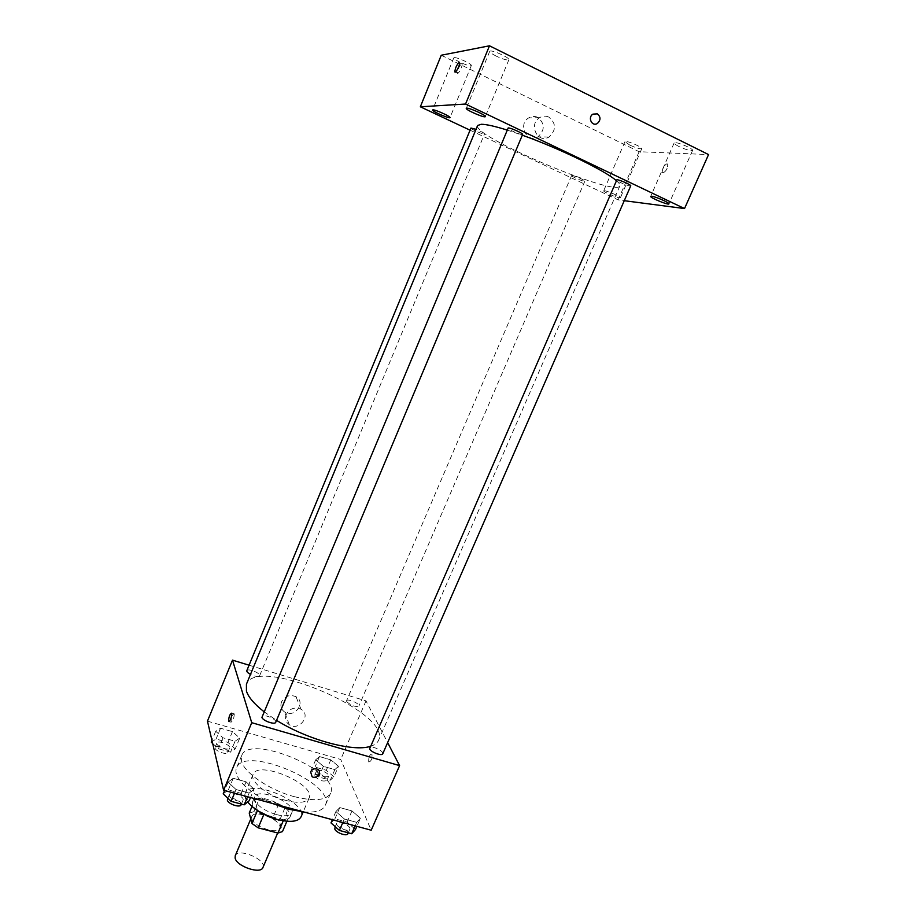 <?xml version="1.0" encoding="UTF-8"?>
<svg xmlns="http://www.w3.org/2000/svg" width="916" height="916" viewBox="0 0 916 916"><rect width="100%" height="100%" fill="white"/><g stroke="black" fill="none" stroke-linecap="round" stroke-linejoin="round"><path stroke-width="0.69" stroke-dasharray="4.58 3.44" d="M262.949 867.486C266.991 859.677 238.068 847.403 235.252 855.727M251.763 818.56C253.148 826.472 277.754 835.003 279.678 828.27C283.502 820.988 254.43 808.645 251.843 816.454L251.763 818.56M283.239 820.793L283.674 819.786L288.128 818.366L284.853 808.072L278.739 803.904L259.32 798.638L253.801 811.713L273.208 816.9L279.3 821.102L282.483 831.579M253.801 811.713L249.221 813.076M283.674 819.786L263.716 814.736M257.442 810.568L254.763 799.931L251.992 806.492M257.602 810.179L263.819 814.484M259.32 798.638L254.763 799.931M257.9 810.866C253.526 807.156 251.808 803.985 252.736 801.351C256.114 791.172 294.895 807.637 289.925 817.141C288.677 819.637 285.197 820.599 279.483 820.026M276.231 814.564C284.716 816.603 289.914 815.996 291.815 812.732C296.75 803.321 257.934 786.844 254.591 796.943L254.511 799.645C257.293 805.862 264.529 810.843 276.231 814.564M278.739 803.904L273.208 816.9M288.128 818.366L286.891 821.251M284.853 808.072L279.3 821.102M247.675 801.992C245.064 798.523 244.24 795.58 245.213 793.142C250.331 778.016 308.383 802.656 301.055 816.843M285.906 800.447C267.323 795.66 249.415 781.165 253.114 774.329C258.003 759.719 316.215 784.428 309.104 798.088C306.356 802.782 298.627 803.561 285.906 800.447M272.533 803.492C248.843 793.382 232.298 776.459 236.603 767.791C244.606 744.685 336.332 783.627 325.272 805.427C322.798 810.58 315.654 812.767 303.86 811.977M294.105 796.611C314.222 801.569 326.359 800.447 330.539 793.245C341.37 771.97 249.484 732.972 241.709 755.54L241.538 761.196C244.045 772.715 269.544 790.142 294.105 796.611M360.412 818.251L356.713 822.35L344.359 818.984L335.909 811.542L339.813 807.568L351.973 810.912L360.412 818.251L356.713 822.35L344.359 818.984L335.909 811.542L339.813 807.568L351.973 810.912L360.412 818.251L356.874 826.335M338.473 766.303L334.844 769.612L323.371 766.348L315.688 759.788L319.478 756.582L330.79 759.822L338.473 766.303L334.844 769.612L323.371 766.348L315.688 759.788L319.478 756.582L330.79 759.822L338.473 766.303L333.939 776.814L330.275 780.214L318.802 776.986L311.165 770.379L314.99 767.081L326.291 770.287L333.939 776.814M207.451 721.155L340.729 759.478L371.198 830.217M254.03 789.157L249.118 793.084L236.053 789.523L228.107 782.081L233.214 778.279L246.061 781.817L254.03 789.157L249.118 793.084L236.053 789.523L228.107 782.081L233.214 778.279L246.061 781.817L254.03 789.157L250.515 797.515M239.729 738.101L235.057 741.227L222.977 737.792L215.729 731.243L220.55 728.22L232.458 731.632L239.729 738.101L235.057 741.227L222.977 737.792L215.729 731.243L220.55 728.22L232.458 731.632L239.729 738.101L235.217 748.933L230.523 752.15L218.443 748.761L212.672 743.471M263.98 711.686L276.552 720.342M370.11 746.425C374.518 745.143 377.346 743.094 378.583 740.277C392.38 712.682 256.709 655.089 246.438 684.183M249.072 665.199L365.999 700.877L387.64 742.601M346.66 701.564C351 705.606 355.076 707.118 358.877 706.087C360.228 703.728 347.359 698.141 346.569 700.751L346.66 701.564M382.751 753.799C384.319 751.028 370.43 744.811 369.48 747.857M275.739 722.289C277.353 719.323 262.903 713.369 261.93 716.587M246.816 670.649C247.446 668.233 258.873 672.264 259.594 675.149L259.606 675.813C258.232 677.038 255.198 676.581 250.48 674.405M365.999 700.877L340.729 759.478M281.567 701.816C280.101 706.018 281.109 709.408 284.578 711.972C294.254 718.717 306.539 702.366 296.017 696.732C289.857 694.259 285.036 695.954 281.567 701.816M368.701 761.826L368.805 761.998C371.243 761.391 372.297 758.723 371.965 753.982C369.64 754.406 368.553 757.017 368.701 761.826L368.793 761.998C371.243 761.391 372.297 758.723 371.965 753.982C369.64 754.406 368.553 757.017 368.701 761.826M234.278 713.988C233.935 718.831 232.847 721.556 231.015 722.174C231.21 717.423 232.286 714.652 234.221 713.839L234.278 713.988M286.25 714.423C284.739 718.717 285.769 722.163 289.307 724.762C299.177 731.609 311.738 714.915 300.998 709.213C294.712 706.705 289.8 708.434 286.25 714.423M310.616 771.81C312.345 768.936 314.703 768.112 317.703 769.314L317.703 769.314M506.983 130.015L522.315 135.202M616.021 180.383C619.067 182.937 620.361 184.769 619.88 185.879C616.56 197.627 471.465 136.037 477.614 125.492M470.95 128.057C470.24 128.812 482.091 134.16 484.186 134.034L484.541 133.931C484.014 132.992 481.175 131.457 476.022 129.339M630.746 185.845C630.574 187.127 615.426 180.83 616.262 179.822M522.635 134.434C522.464 135.808 506.949 129.145 507.796 128.068M572.111 175.494C574.55 175.597 585.564 180.498 584.855 181.162C584.74 182.261 570.874 176.422 571.595 175.574L572.111 175.494M470.057 130.186L618.14 199.894L624.254 200.696M604.4 190.711L603.667 190.814C602.762 191.856 620.224 199.15 620.372 197.787C621.266 196.974 607.64 190.952 604.4 190.711M441.249 55.246L639.128 151.713L708.549 154.575M639.128 151.713L618.14 199.894M663.127 172.872C666.218 171.155 667.753 168.338 667.718 164.388C666.539 161.674 661.077 170.101 662.486 172.414L663.127 172.872C666.218 171.155 667.741 168.326 667.707 164.388C666.539 161.674 661.066 170.101 662.486 172.414L663.127 172.872M537.669 117.328C534.635 115.966 531.646 116.16 528.692 117.901C517.414 124.416 527.021 143.869 537.944 136.828C545.112 129.992 545.02 123.488 537.669 117.328M629.75 145.083L624.952 141.694L625.743 141.465C629.166 141.362 642.837 147.499 641.784 148.667C640.215 149.205 636.196 148.014 629.75 145.083M459.924 62.196C455.847 60.147 453.798 58.704 453.798 57.868L454.176 57.651C456.706 56.884 472.484 64.2 471.328 65.597C470.011 66.215 466.198 65.082 459.924 62.196M496.14 56.082C491.823 53.884 489.682 52.304 489.728 51.342L490.22 51.044C493.255 50.162 510.212 58.052 508.884 59.723C507.338 60.513 503.09 59.3 496.14 56.082M679.065 146.571C675.699 144.865 674.062 143.652 674.165 142.93L675.184 142.644C679.203 142.541 693.767 149.068 692.576 150.442C690.721 151.106 686.21 149.823 679.065 146.571M548.798 117.076C545.707 115.679 542.65 115.874 539.627 117.66C528.085 124.324 537.864 144.247 549.028 137.022C556.378 130.038 556.298 123.385 548.798 117.076M461.653 63.731L462.053 64.063C462.752 66.158 457.805 75.49 457.347 72.971C457.817 69.089 459.26 65.998 461.653 63.731M211.23 742.155L216.096 739.029L227.992 742.407L235.217 748.933M216.886 743.746C217.344 746.998 228.828 750.914 229.595 748.097C231.164 745.143 217.905 739.83 216.92 743.025L216.886 743.746M235.057 741.227L230.523 752.15M222.977 737.792L218.443 748.761M215.729 731.243L211.951 740.403M220.55 728.22L216.096 739.029M232.458 731.632L227.992 742.407M215.088 748.097C215.546 751.36 227.019 755.276 227.798 752.437C229.378 749.448 216.119 744.147 215.123 747.364L215.088 748.097M316.524 771.89C320.68 776.23 324.733 777.684 328.661 776.276C330.195 773.482 317.451 767.929 316.489 770.963L316.524 771.89M334.844 769.612L330.275 780.214M323.371 766.348L318.802 776.986M315.688 759.788L311.165 770.379M319.478 756.582L314.99 767.081M330.79 759.822L326.291 770.287M314.715 776.115C318.86 780.466 322.913 781.92 326.852 780.478C328.397 777.673 315.665 772.119 314.68 775.176L314.715 776.115M223.206 793.817L228.359 789.913L241.206 793.393L249.118 800.813M229.321 795.466C229.882 799.244 242.11 803.412 243.038 800.149C244.87 796.668 230.569 790.794 229.366 794.538L229.321 795.466M249.118 793.084L247.583 796.725M236.053 789.523L234.519 793.187M228.107 782.081L224.592 790.497M233.214 778.279L228.359 789.913M246.061 781.817L241.206 793.393M241.08 804.809C242.923 801.294 228.622 795.432 227.42 799.21M330.985 822.912L334.924 818.824L347.072 822.133L355.477 829.53M336.756 824.469C337.855 828.144 348.95 832.163 349.82 829.209C351.595 825.957 337.878 819.763 336.71 823.289L336.756 824.469M356.713 822.35L355.168 825.877M344.359 818.984L342.824 822.534M335.909 811.542L332.371 819.706M339.813 807.568L334.924 818.824M351.973 810.912L347.072 822.133M347.851 833.732C349.637 830.446 335.932 824.251 334.752 827.801M277.674 832.976L279.678 828.27M250.778 818.973L251.843 816.454M254.591 796.943L252.736 801.351M291.815 812.732L289.925 817.141M253.114 774.329L245.213 793.142M309.104 798.088L303.173 811.92M241.709 755.54L236.603 767.791M330.539 793.245L325.272 805.427M234.221 713.839L231.782 713.129M231.015 722.174L229.172 721.636M300.998 709.213L296.017 696.732M289.307 724.762L284.578 711.972M619.88 185.879L378.583 740.277M259.606 675.813L484.541 133.931M571.595 175.574L346.569 700.751M584.855 181.162L358.877 706.087M674.165 142.93L650.669 196.356M692.576 150.442L668.932 203.879M489.728 51.342L466.278 108.34M508.884 59.723L485.32 116.595M453.798 57.868L432.57 109.989M471.328 65.597L450.019 117.603M624.952 141.694L603.667 190.814M641.784 148.667L620.372 197.787M539.627 117.66L528.692 117.901M549.028 137.022L537.944 136.828M462.053 64.063L459.534 62.838M457.347 72.971L455.401 72.032M216.92 743.025L215.123 747.364M229.595 748.097L227.798 752.437M316.489 770.963L314.68 775.176M328.661 776.276L326.852 780.478M229.366 794.538L227.832 798.214M243.038 800.149L241.377 804.099M336.71 823.289L335.222 826.701M349.82 829.209L348.252 832.804"/><path stroke-width="1.37" d="M250.778 818.973L235.252 855.727L235.114 857.971C236.294 866.307 260.82 874.654 262.949 867.486L277.674 832.976M283.239 820.793L278.006 833.068L282.483 831.579L286.891 821.251M278.006 833.068L258.163 827.835L251.969 823.507L249.221 813.076L251.992 806.492M263.716 814.736L258.163 827.835M257.442 810.568L251.969 823.507M279.483 820.026L274.331 819.019L257.9 810.866M303.173 811.92L301.055 816.843C298.238 821.709 290.464 822.625 277.743 819.591C264.277 815.606 254.247 809.733 247.675 801.992M303.86 811.977L288.735 809.206L272.533 803.492M387.64 742.601L399.594 765.627L371.198 830.217L223.596 790.233L207.451 721.155L232.504 660.138L249.072 665.199M399.594 765.627L251.74 722.69L223.596 790.233M310.616 771.81C312.345 768.948 314.703 768.112 317.703 769.314C322.672 772.005 316.707 779.802 312.07 776.688L310.616 771.81L312.07 776.688M506.983 130.015C494.629 126.168 486.041 124.255 481.209 124.278L477.614 125.492L246.438 684.183L246.438 691.122C248.408 697.179 254.247 704.026 263.98 711.686M276.552 720.342C307.215 739.659 352.969 752.105 370.11 746.425M251.74 722.69L232.504 660.138M369.595 748.899C370.888 752.185 382.064 756.341 382.751 753.799L630.746 185.845C631.548 185.055 619.8 179.845 616.926 179.696L369.595 748.899M261.93 717.4C262.697 720.755 275.006 725.094 275.739 722.289L522.635 134.434C523.494 133.553 510.647 127.748 508.22 127.919L261.93 717.4M250.48 674.405C247.812 672.928 246.587 671.68 246.816 670.649L470.95 128.057L476.022 129.339M231.828 713.278C231.473 718.121 230.385 720.846 228.565 721.465C228.782 716.713 229.847 713.942 231.782 713.129L231.828 713.278M317.703 769.314C322.672 771.993 316.707 779.791 312.07 776.676M522.315 135.202C558.794 148.174 604.571 170.399 616.021 180.383M624.254 200.696L684.527 208.562L465.546 104.035L420.341 106.794L470.057 130.186M651.608 196.219L650.669 196.356C649.627 197.604 668.703 205.459 668.932 203.879C669.928 202.928 655.432 196.516 651.608 196.219M466.725 108.157L466.278 108.34C465.202 109.748 485.091 118.382 485.32 116.595C486.442 115.439 469.542 107.756 466.725 108.157M432.913 109.851L432.57 109.989C431.642 111.168 449.87 119.114 450.019 117.603C450.993 116.641 435.26 109.508 432.913 109.851M465.546 104.035L489.488 45.8L708.549 154.575L684.527 208.562M489.488 45.8L441.249 55.246L420.341 106.794M459.134 62.494L459.534 62.838C460.21 64.922 455.275 74.265 454.828 71.757C455.309 67.864 456.74 64.773 459.134 62.494M597.312 113.859C600.839 116.859 600.862 120.053 597.392 123.442C592.011 127.026 587.362 117.351 592.95 114.134L597.312 113.859C600.839 116.859 600.862 120.053 597.392 123.442C592.011 127.026 587.362 117.351 592.938 114.134L597.301 113.859M212.672 743.471L211.23 742.155L211.951 740.403M250.515 797.515L249.118 800.813L244.171 804.843L231.107 801.34L223.206 793.817L224.592 790.497M247.583 796.725L244.171 804.843M234.519 793.187L231.107 801.34M227.832 798.214L227.363 800.137C227.912 803.95 240.141 808.095 241.08 804.809L241.377 804.099M356.874 826.335L355.477 829.53L351.733 833.743L339.389 830.423L330.985 822.912L332.371 819.706M355.168 825.877L351.733 833.743M342.824 822.534L339.389 830.423M335.222 826.701L334.787 829.003C335.874 832.69 346.969 836.709 347.851 833.732L348.252 832.804M229.172 721.636L228.565 721.465M455.401 72.032L454.828 71.757"/></g></svg>
